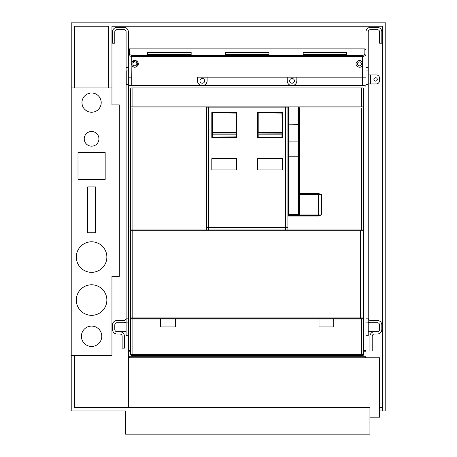 <?xml version="1.0" encoding="UTF-8"?>
<svg xmlns="http://www.w3.org/2000/svg" width="457" height="457" viewBox="0 0 457 457"><rect width="100%" height="100%" fill="white"/><g stroke="black" fill="none" stroke-linecap="round" stroke-linejoin="round"><path stroke-width="0.69" d="M128.36 335.712L126.098 335.712L126.098 322.134L128.36 322.134L128.36 84.516L126.241 84.516L126.241 70.938L128.36 70.938L128.36 31.904A4.524 4.524 0 0 0 123.836 27.374L117.049 27.374A4.524 4.524 0 0 0 112.519 31.904L112.519 43.215L114.787 43.215L114.787 31.904A2.262 2.262 0 0 1 117.049 29.636L123.836 29.636A2.262 2.262 0 0 1 126.098 31.904L126.098 318.169L128.36 318.169M288.47 150.256L287.904 150.256L287.904 168.816L288.47 168.816M298.655 150.256L299.221 149.576M288.47 213.225L287.904 213.225L287.904 229.917L287.904 227.649L206.438 227.649L206.438 229.917L285.642 229.917L285.642 227.649M287.904 213.225L287.904 168.816M298.655 214.379L298.655 215.487A0.566 0.566 0 0 0 299.221 214.921L299.221 193.425L299.221 194.556L299.786 193.991A0.566 0.566 0 0 1 299.221 193.425L299.221 106.864L363.412 106.864L363.412 107.995L299.221 107.995M299.221 214.921A0.566 0.566 0 0 1 298.655 215.487A0.566 0.566 0 0 0 299.221 214.921L321.637 214.921L318.238 216.047L318.055 215.487L287.904 215.487M361.453 229.917L363.715 229.917L363.715 230.694A0.794 0.794 0 0 0 362.921 229.917L360.539 229.917L361.453 229.917L361.453 107.995M299.158 215.487A0.566 0.314 -90 0 0 299.472 214.921L299.472 194.556L321.637 194.556L318.209 193.991A0.566 0.314 -90 0 1 318.495 194.556L318.495 214.921A0.566 0.314 -90 0 1 318.209 215.487L321.637 214.921L321.637 194.556L318.238 193.431L299.221 193.425A0.566 0.566 0 0 0 299.786 193.991L299.786 107.995M206.438 107.995L130.93 107.995L130.93 106.864L299.221 106.864M206.438 106.864L206.438 227.649M132.89 107.995L132.89 229.917L130.628 229.917L130.628 89.041A1.131 1.131 0 0 1 131.759 87.91L362.584 87.91A1.131 1.131 0 0 1 363.715 89.041A1.131 1.131 0 0 0 362.584 87.91M318.238 216.047L318.055 215.487M130.628 317.901L130.628 229.917M363.715 229.917L363.715 89.041L361.453 89.041L361.453 87.91M318.238 193.431L318.055 193.991L318.055 193.425M318.055 193.991L299.786 193.991M130.628 350.462L128.36 350.462L128.366 77.164L131.759 77.164L131.89 62.238C133.804 58.296 140.133 61.752 137.848 65.494C135.706 67.899 133.678 67.807 131.759 65.225M365.977 329.486L365.977 86.779A1.131 1.131 0 0 0 364.846 85.648L129.497 85.648A1.131 1.131 0 0 0 128.366 86.779M365.977 86.779L365.977 31.904A4.524 4.524 0 0 1 370.501 27.374L377.293 27.374A4.524 4.524 0 0 1 381.818 31.904L381.818 43.215L379.556 43.215L379.556 31.904A2.262 2.262 0 0 0 377.293 29.636L370.501 29.636A2.262 2.262 0 0 0 368.239 31.904L368.239 318.169L365.977 318.169M365.474 85.842L365.834 86.23M128.863 85.842L128.508 86.23M362.584 85.648L362.584 77.164L365.977 77.164M287.225 80.838L287.225 77.164L207.112 77.164L207.112 80.838C206.832 83.762 205.227 85.362 202.308 85.648C199.383 85.362 197.784 83.762 197.498 80.838L197.498 77.164L362.584 77.164L296.844 77.164L296.844 80.838C296.559 83.762 294.954 85.362 292.034 85.648C289.115 85.362 287.51 83.762 287.225 80.838A4.81 4.81 0 0 0 294.062 85.202M296.067 83.454A4.81 4.81 0 0 0 296.844 80.838M294.411 80.838A2.376 2.376 0 0 0 292.034 78.461A2.376 2.376 0 0 0 289.658 80.838A2.376 2.376 0 0 0 292.034 83.214A2.376 2.376 0 0 0 294.411 80.838M197.498 80.838A4.81 4.81 0 0 0 204.336 85.202M206.341 83.454A4.81 4.81 0 0 0 207.112 80.838M199.932 80.838A2.376 2.376 0 0 0 202.308 83.214A2.376 2.376 0 0 0 204.685 80.838A2.376 2.376 0 0 0 202.308 78.461A2.376 2.376 0 0 0 199.932 80.838M128.36 407.558L128.36 357.774L379.556 357.774L379.556 417.178L369.936 417.178M362.921 318.735A0.794 0.794 0 0 0 363.715 317.946L363.715 230.705L360.573 230.705L360.539 229.917L131.416 229.917A0.794 0.794 0 0 0 130.628 230.705L130.628 317.946A0.794 0.794 0 0 0 131.416 318.735L362.921 318.735A0.794 0.794 0 0 0 363.715 317.946L363.715 321.003L365.977 321.003L365.977 351.222L363.715 351.222M211.808 137.414L236.703 137.414L236.703 112.519L211.808 112.519L211.808 137.414M287.904 227.649L287.904 107.149L206.438 107.149M257.634 158.63L257.634 169.947L282.529 169.947L282.529 158.63L257.634 158.63M282.529 112.519L257.634 112.519L257.634 137.414L282.529 137.414L282.529 112.519M236.703 158.63L211.808 158.63L211.808 169.947L236.703 169.947L236.703 158.63M288.47 107.686L288.47 112.519L287.904 112.519M298.655 156.78L288.47 156.78L288.47 214.356A0.566 0.566 0 0 0 289.035 214.921L289.035 214.356L288.47 214.356A0.566 0.566 0 0 0 289.035 214.921L298.09 214.921A0.566 0.566 0 0 0 298.655 214.356L298.655 125.532L299.221 125.532M288.47 156.78L288.47 106.864M287.904 126.098L288.47 126.098L288.47 119.311M298.655 106.864L298.655 141.91L288.47 141.91M298.655 109.314L298.655 113.085L299.221 113.085M298.655 119.311C298.655 127.337 298.655 127.337 298.655 119.311M282.249 136.849L281.963 137.134L281.963 134.826L258.205 134.826L258.205 137.134L281.963 137.134L281.963 135.997L257.919 135.997L258.205 132.696L257.919 134.901M257.919 136.849L257.919 135.997M282.249 132.696L258.205 132.696L258.205 112.805L281.963 113.085L282.249 133.941L281.963 112.805L257.931 113.016L257.919 132.696M282.249 133.941L282.249 134.901L281.963 133.867L257.919 133.941M282.249 135.997L282.249 134.901M236.418 132.696L236.138 112.805L212.374 112.805L236.138 113.085L236.418 136.849L212.374 137.134L212.374 132.696L212.094 134.901M236.418 134.901L236.138 132.696L212.374 132.696L212.374 112.805L212.094 132.696M74.617 87.91L74.617 26.243L108.56 26.243L108.56 87.91M111.954 87.91L71.223 87.91L71.223 22.85L385.777 22.85L385.777 410.952L382.383 410.952L382.383 26.243L111.954 26.243L111.954 104.882L119.311 104.882L119.311 276.308L111.954 276.308L111.954 355.512L71.223 355.512L71.223 410.952L125.532 410.952L125.532 434.15L369.936 434.15L369.936 407.558L74.617 407.558L74.617 355.512M71.223 355.512L71.223 87.91M81.403 336.278A10.185 10.185 0 0 0 91.589 346.457A10.185 10.185 0 0 0 101.774 336.278A10.185 10.185 0 0 0 91.589 326.092A10.185 10.185 0 0 0 81.403 336.278M76.313 300.066A15.275 15.275 0 0 0 91.589 315.341A15.275 15.275 0 0 0 106.864 300.066A15.275 15.275 0 0 0 91.589 284.791A15.275 15.275 0 0 0 76.313 300.066M76.313 257.068A15.275 15.275 0 0 0 91.589 272.343A15.275 15.275 0 0 0 106.864 257.068A15.275 15.275 0 0 0 91.589 241.793A15.275 15.275 0 0 0 76.313 257.068M81.969 102.619A9.62 9.62 0 0 0 91.589 112.239A9.62 9.62 0 0 0 101.208 102.619A9.62 9.62 0 0 0 91.589 93.005A9.62 9.62 0 0 0 81.969 102.619M84.237 138.831A7.352 7.352 0 0 0 91.589 146.183A7.352 7.352 0 0 0 98.941 138.831A7.352 7.352 0 0 0 91.589 131.473A7.352 7.352 0 0 0 84.237 138.831M78.01 152.41L78.01 179.561L105.167 179.561L105.167 152.41L78.01 152.41M87.63 186.919L87.63 232.744L95.547 232.744L95.547 186.919L87.63 186.919M382.383 410.952L379.556 410.952M382.383 407.558L379.556 407.558M359.648 60.478A3.393 3.393 0 0 1 362.584 65.225L362.452 65.494C360.533 69.435 354.209 65.985 356.494 62.238C358.631 59.838 360.664 59.93 362.584 62.512L362.584 56.594L365.977 55.463L364.846 54.452L362.584 55.583L131.759 55.583L131.759 56.594L128.36 55.463L128.36 77.164L131.759 77.164L131.759 85.648M362.584 77.164L362.584 62.512M361.207 64.814A1.982 1.982 0 0 1 358.522 65.602A1.982 1.982 0 0 1 357.734 62.917A1.982 1.982 0 0 1 360.419 62.129A1.982 1.982 0 0 1 361.207 64.814M134.689 67.259A3.393 3.393 0 0 1 131.473 63.763M131.759 62.512L131.759 56.594L362.584 56.594L362.584 55.583M131.89 62.238L136.306 60.792M136.614 60.952L137.848 65.494M129.497 54.452L128.36 55.463L128.36 50.007L129.497 48.876L129.497 54.452L131.759 55.583M365.977 50.007L364.846 48.876L129.497 48.876M346.743 52.504L303.18 52.504L303.18 54.48L346.743 54.48L346.743 52.504L346.743 54.48M191.163 52.504L147.6 52.504L147.6 54.48L191.163 54.48L191.163 52.504L191.163 54.48M268.95 52.504L225.387 52.504L225.387 54.48L268.95 54.48L268.95 52.504L268.95 54.48M133.13 62.917A1.982 1.982 0 0 1 135.82 62.129A1.982 1.982 0 0 1 136.609 64.814A1.982 1.982 0 0 1 133.918 65.602A1.982 1.982 0 0 1 133.13 62.917M303.18 52.504L303.18 54.48M147.6 52.504L147.6 54.48M225.387 52.504L225.387 54.48M128.36 329.486L128.36 356.643L128.777 357.517M129.474 357.774L128.366 356.7L128.36 350.462M364.846 357.774L129.497 357.774L364.846 357.774L365.977 356.7L365.977 351.222M130.628 315.907L130.285 315.907L130.285 321.003L128.36 321.003M128.36 329.771L128.36 356.643A1.131 1.131 0 0 0 129.497 357.774M132.89 355.512L362.584 355.512A1.131 1.131 0 0 0 363.715 354.381L363.715 319.02L130.628 319.02L130.628 354.381A1.131 1.131 0 0 0 131.759 355.512L132.89 355.512L132.89 354.381L363.715 354.381A1.131 1.131 0 0 1 362.584 355.512M160.613 319.02L160.613 326.944L175.322 326.944L175.322 319.02M319.02 319.02L319.02 326.944L333.73 326.944L333.73 319.02M126.098 322.134L126.098 318.169A2.262 2.262 0 0 1 123.836 320.437L117.049 320.437A4.524 4.524 0 0 0 112.519 324.961L112.519 329.486A4.524 4.524 0 0 0 117.049 334.01L119.877 334.01A2.262 2.262 0 0 1 122.139 336.278L122.139 348.154L124.401 348.154L124.401 336.278A4.524 4.524 0 0 0 119.877 331.748L117.049 331.748A2.262 2.262 0 0 1 114.787 329.486L114.787 324.961A2.262 2.262 0 0 1 117.049 322.699L123.836 322.699A4.524 4.524 0 0 0 126.098 322.094M126.098 334.01L123.796 334.01M126.098 331.748L119.311 331.748M126.098 67.545L128.36 67.545M368.239 83.951L376.162 83.951A3.393 3.393 0 0 0 379.556 80.558L379.556 78.296A3.393 3.393 0 0 0 376.162 74.897L370.501 74.897L370.501 83.951M368.239 74.897L370.501 74.897M373.9 79.427A1.697 1.697 0 0 1 375.597 77.73A1.697 1.697 0 0 1 377.293 79.427A1.697 1.697 0 0 1 375.597 81.123A1.697 1.697 0 0 1 373.9 79.427M365.977 322.134L368.239 322.134L368.239 318.169A2.262 2.262 0 0 0 370.501 320.437L377.293 320.437A4.524 4.524 0 0 1 381.818 324.961L381.818 329.486A4.524 4.524 0 0 1 377.293 334.01L374.466 334.01A2.262 2.262 0 0 0 372.198 336.278L372.198 350.987L369.936 350.987L369.936 336.278A4.524 4.524 0 0 1 374.466 331.748L377.293 331.748A2.262 2.262 0 0 0 379.556 329.486L379.556 324.961A2.262 2.262 0 0 0 377.293 322.699L370.501 322.699A4.524 4.524 0 0 1 368.239 322.094M368.239 322.134L368.239 335.712L365.977 335.712M368.239 67.545L365.977 67.545M365.977 70.938L368.096 70.938L368.096 84.516L365.977 84.516M368.239 334.01L370.541 334.01M368.239 331.748L375.031 331.748M299.221 168.816L298.655 168.816M318.055 216.052L287.904 216.052M299.221 213.225L298.655 213.225M361.453 106.864L361.453 89.041L132.89 89.041L132.89 106.864M130.628 89.041L132.89 89.041L132.89 87.91M132.827 229.917L132.793 230.705L130.628 230.705A0.794 0.794 0 0 1 131.416 229.917M363.715 317.946L360.573 317.946L360.573 230.705L132.793 230.705L132.793 317.946L130.628 317.946A0.794 0.794 0 0 0 131.416 318.735M360.539 318.735L360.573 317.946L132.793 317.946L132.827 318.735M208.666 107.149L208.666 227.649M285.671 107.149L285.671 227.649M208.7 227.649L208.7 229.917M288.47 124.595L289.035 124.824L289.035 214.356L298.655 214.356A0.566 0.566 0 0 1 298.09 214.921L298.09 106.864M298.655 124.595L289.035 124.824L289.035 106.864M236.418 135.997L236.138 134.826L212.374 134.826L212.094 135.997M236.138 137.134L236.138 135.997L212.374 135.997L212.374 137.134M212.094 133.941L236.418 133.941M364.846 48.876L364.846 54.452M365.977 350.462L363.715 350.462M130.628 351.222L128.36 351.222M365.977 356.7L128.366 356.7M132.89 319.02L132.89 354.381L130.628 354.381A1.131 1.131 0 0 0 131.759 355.512M361.453 355.512L361.453 319.02"/></g></svg>
